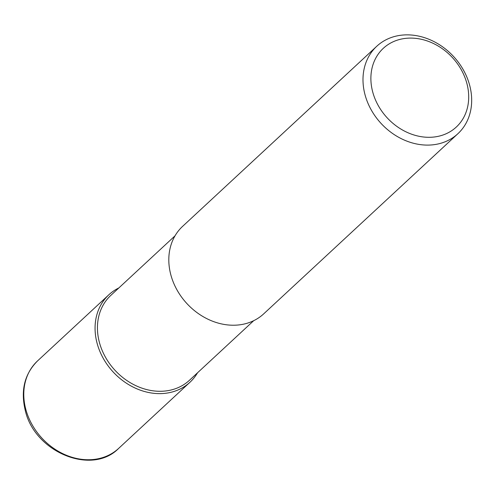 <?xml version="1.0" encoding="UTF-8"?>
<svg xmlns="http://www.w3.org/2000/svg" width="495" height="495" viewBox="0 0 495 495"><rect width="100%" height="100%" fill="white"/><g stroke="black" fill="none" stroke-linecap="round" stroke-linejoin="round"><path stroke-width="0.74" d="M197.548 372.772A59.648 49.333 -132.8 0 1 189.975 382.239A59.648 49.333 -132.8 0 1 137.028 388.878A59.648 49.333 -132.8 0 1 97.008 342.924A59.648 49.333 -132.8 0 1 108.844 294.779A59.648 49.333 -132.8 0 1 118.856 287.935A59.648 49.333 47.2 0 0 97.008 342.924A59.648 49.333 47.2 0 0 143.6 391.242A59.648 49.333 47.2 0 0 197.548 372.772M175.007 235.843L110.8 295.404A57.859 47.854 47.2 0 0 99.322 342.107A57.859 47.854 47.2 0 0 138.136 386.682A57.859 47.854 47.2 0 0 189.498 380.24L253.706 320.68M376.769 46.252L182.587 226.376A59.648 49.333 47.2 0 0 170.75 274.521A59.648 49.333 47.2 0 0 210.765 320.475A59.648 49.333 47.2 0 0 263.717 313.836L457.9 133.706A59.648 49.333 -132.8 0 1 404.947 140.351A59.648 49.333 -132.8 0 1 364.933 94.397A59.648 49.333 -132.8 0 1 376.769 46.252A59.648 49.333 -132.8 0 1 429.716 39.606A59.648 49.333 -132.8 0 1 469.736 85.561A59.648 49.333 -132.8 0 1 457.9 133.706M466.952 83.723A53.683 44.402 -132.8 0 1 432.76 137.146A53.683 44.402 -132.8 0 1 372.63 91.674A53.683 44.402 -132.8 0 1 406.816 38.251A53.683 44.402 -132.8 0 1 466.952 83.723M25.728 409.043A59.648 49.333 47.2 0 0 65.748 454.998A59.648 49.333 47.2 0 0 118.695 448.359C91.68 476.054 34.254 451.898 25.195 410.12C20.505 390.246 24.632 373.843 37.564 360.898A59.648 49.333 47.2 0 0 25.728 409.043M189.975 382.239L118.695 448.359M108.844 294.779L37.564 360.898"/></g></svg>

